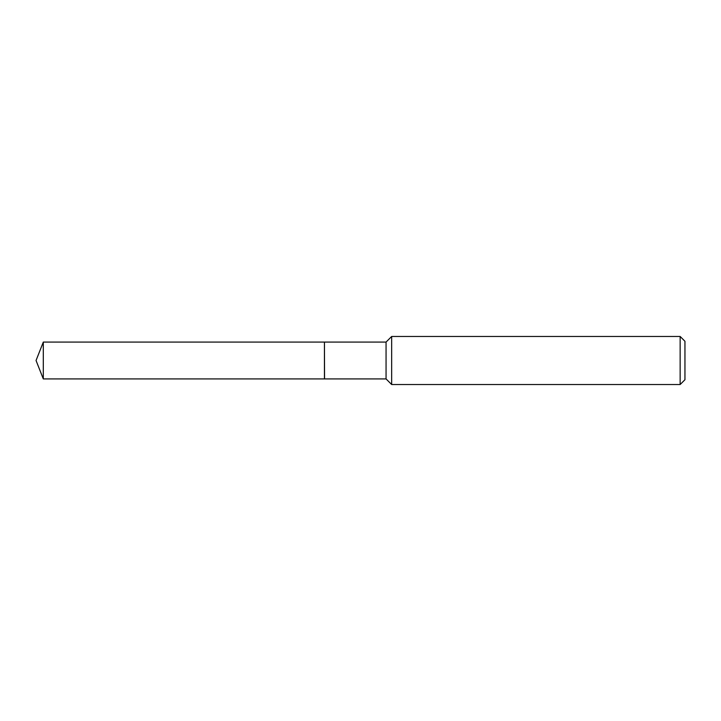 <?xml version="1.0" encoding="UTF-8"?>
<svg xmlns="http://www.w3.org/2000/svg" width="721" height="721" viewBox="0 0 721 721"><rect width="100%" height="100%" fill="white"/><g stroke="black" fill="none" stroke-linecap="round" stroke-linejoin="round"><path stroke-width="0.54" stroke-dasharray="3.6 2.7" d="M43.305 378.922L43.305 342.078M324.441 378.922L324.441 342.078M324.441 360.5L324.441 378.822L324.441 360.5M324.549 378.922L324.549 342.078M684.95 379.724L684.95 341.276M680.146 384.527L680.146 336.473M391.665 384.527L391.665 336.473M386.059 378.922L386.059 342.078"/><path stroke-width="1.08" d="M43.305 342.078L43.305 378.922L324.441 378.922L324.441 342.078L43.305 342.078L36.05 360.5L43.305 378.922M324.441 342.178L324.549 378.922L386.059 378.922L391.665 384.527L680.146 384.527L680.146 336.473L391.665 336.473L391.665 384.527M680.146 336.473L684.95 341.276L684.95 379.724L680.146 384.527M324.549 342.078L386.059 342.078L386.059 378.922M386.059 342.078L391.665 336.473"/></g></svg>
